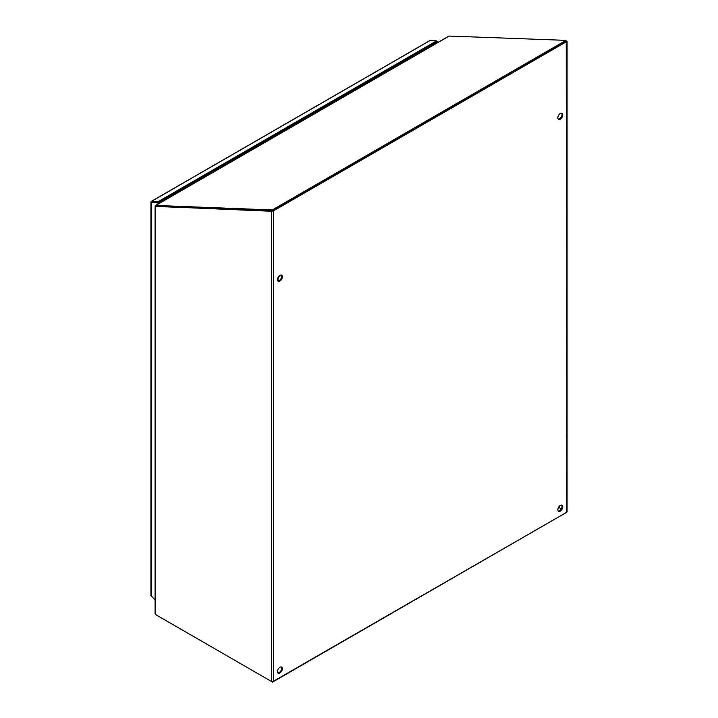 <?xml version="1.0" encoding="UTF-8"?>
<svg xmlns="http://www.w3.org/2000/svg" width="718" height="718" viewBox="0 0 718 718"><rect width="100%" height="100%" fill="white"/><g stroke="black" fill="none" stroke-linecap="round" stroke-linejoin="round"><path stroke-width="1.08" d="M272.894 210.374L273.603 210.787L566.637 41.608L565.928 41.195L272.185 210.859L155.653 206.47M281.268 666.986A3.482 2.01 -60 0 1 281.671 668.305A3.482 2.01 -60 0 1 280.379 671.554A3.482 2.01 -60 0 1 277.866 672.883M561.664 505.095A3.482 2.01 -60 0 1 562.068 506.423A3.482 2.01 -60 0 1 560.776 509.663A3.482 2.01 -60 0 1 558.263 511.001M561.664 113.157A3.482 2.01 -60 0 1 562.068 114.485A3.482 2.01 -60 0 1 560.776 117.725A3.482 2.01 -60 0 1 558.263 119.062M281.268 275.048A3.482 2.01 -60 0 1 281.671 276.367A3.482 2.01 -60 0 1 280.379 279.616A3.482 2.01 -60 0 1 277.866 280.944M567.076 41.231L567.076 511.692A1.499 0.871 180 0 1 566.637 512.311L273.603 681.49A1.499 0.871 180 0 1 271.485 681.49L155.546 614.554L155.106 613.764L155.106 206.506M561.35 508.847L558.577 507.249L561.35 508.847M282.38 668.718A3.482 2.01 -60 0 1 280.864 672.219A3.482 2.01 -60 0 1 278.18 673.152A3.482 2.01 -60 0 1 278.18 669.131A3.482 2.01 -60 0 1 281.662 667.121A3.482 2.01 -60 0 1 282.38 668.718M562.777 506.836A3.482 2.01 -60 0 1 561.261 510.336A3.482 2.01 -60 0 1 558.577 511.261A3.482 2.01 -60 0 1 558.577 507.249A3.482 2.01 -60 0 1 562.059 505.239A3.482 2.01 -60 0 1 562.777 506.836M562.777 114.898A3.482 2.01 -60 0 1 561.261 118.398A3.482 2.01 -60 0 1 558.577 119.323A3.482 2.01 -60 0 1 558.577 115.311A3.482 2.01 -60 0 1 562.059 113.3A3.482 2.01 -60 0 1 562.777 114.898M282.38 276.78A3.482 2.01 -60 0 1 280.864 280.28A3.482 2.01 -60 0 1 278.18 281.214A3.482 2.01 -60 0 1 278.18 277.193A3.482 2.01 -60 0 1 281.662 275.182A3.482 2.01 -60 0 1 282.38 276.78M273.603 681.49L273.603 210.787L271.485 211.272L157.601 206.398L157.296 205.492L272.257 209.961L565.99 40.37L449.172 36.062L156.174 205.213L157.296 205.492M566.637 512.311L566.233 41.097M566.637 41.608L566.152 40.845M271.485 681.49L271.485 211.272L156.255 206.353M155.546 614.554L155.546 206.407M565.99 40.37L566.296 41.285M272.553 210.877L272.257 209.961M155.887 206.398L156.174 205.213L156.479 206.129L157.601 206.398M156.416 206.353L155.698 205.895L156.174 205.213M158.615 203.023L430.719 45.925L431.177 46.338M281.671 276.197L281.142 275.891A2.612 1.508 120 0 0 278.53 277.399A2.612 1.508 120 0 0 278.53 280.406L279.06 280.711M427.659 47.128A6.956 4.021 -60 0 1 427.748 47.173L428.125 47.424M158.615 203.706L158.615 202.467L152.072 202.207L158.615 202.458L436.903 41.797L436.903 43.035M151.076 201.632L152.072 202.207L151.363 202.62A1.499 0.871 180 0 1 150.924 202A1.499 0.871 180 0 1 151.076 201.632A1.499 0.871 60 0 1 151.327 201.354A1.499 0.871 60 0 1 151.624 201.291L429.911 40.621L436.598 40.881L436.903 41.797L437.612 41.384L437.612 42.622M151.076 594.98A1.499 0.871 0 0 0 150.924 595.357A1.499 0.871 0 0 0 151.363 595.967L151.363 202.62L157.906 202.871L158.615 202.467L158.31 201.552L436.598 40.881M429.911 40.621A1.499 0.871 -120 0 0 429.615 40.693A1.499 0.871 -120 0 0 429.4 40.917M157.906 204.109L157.906 202.871M155.106 600.14L151.363 595.967M151.624 201.291L158.31 201.552M437.612 41.384L436.759 41.348M566.278 512.508L272.544 681.741M272.544 682.1L156.255 614.958M429.66 46.535L429.66 45.979M430.369 45.566L430.369 46.131M448.822 36.151L155.914 205.258M150.924 595.357L150.924 202M151.327 201.354L429.615 40.693"/></g></svg>

